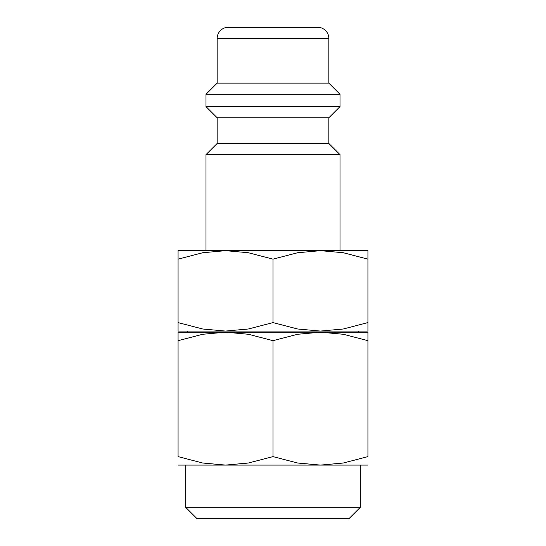 <?xml version="1.0" encoding="UTF-8"?>
<svg xmlns="http://www.w3.org/2000/svg" width="546" height="546" viewBox="0 0 546 546"><rect width="100%" height="100%" fill="white"/><g stroke="black" fill="none" stroke-linecap="round" stroke-linejoin="round"><path stroke-width="0.82" d="M328.842 143.448L217.158 143.448L217.158 117.765L328.842 117.765L328.842 143.448L340.008 154.62L205.992 154.62L205.992 250.662L225.532 250.662L248.403 252.743L273 259.145L297.597 252.743L320.468 250.662L178.071 250.662M328.842 38.466L217.158 38.466A11.166 11.166 0 0 1 228.33 27.3L317.67 27.3A11.166 11.166 0 0 1 328.842 38.466L328.842 83.142L340.008 94.308L340.008 106.593L205.992 106.593L217.158 117.765M340.008 94.308L205.992 94.308L205.992 106.593M328.842 83.142L217.158 83.142L205.992 94.308M367.929 250.662L320.468 250.662L343.332 252.743L367.929 259.145C367.929 247.788 367.929 247.788 367.929 259.159L367.929 322.597C367.929 333.947 367.929 333.947 367.929 322.577L343.332 328.992L320.468 331.074L297.597 328.992L273 322.597L248.403 328.992L225.532 331.074L202.668 328.992L178.071 322.597C178.071 333.947 178.071 333.947 178.071 322.577L178.071 259.145C178.071 247.788 178.071 247.788 178.071 259.159L202.668 252.743L225.532 250.662M367.929 331.074L178.071 331.074M367.929 332.193L320.468 332.193L343.332 334.275L367.929 340.67C367.929 329.32 367.929 329.32 367.929 340.684L367.929 456.613L343.332 463.015L320.468 465.09L297.597 463.015L273 456.613L248.403 463.015L225.532 465.09L202.668 463.015L178.071 456.613L178.071 340.67C178.071 329.32 178.071 329.32 178.071 340.684L202.668 334.275L225.532 332.193L248.403 334.275L273 340.67L297.597 334.275L320.468 332.193L178.071 332.193M367.929 465.09L178.071 465.09M273 507.309L185.667 507.309L197.058 518.7L348.942 518.7L360.333 507.309L273 507.309M367.929 456.599C367.929 467.963 367.929 467.963 367.929 456.599M178.071 456.599C178.071 467.963 178.071 467.963 178.071 456.599M273 340.67L273 456.613M273 259.145L273 322.597M217.158 143.448L205.992 154.62M217.158 38.466L217.158 83.142M187.565 331.074L187.565 332.193M185.667 465.09L185.667 507.309M360.333 465.09L360.333 507.309M358.435 331.074L358.435 332.193M328.842 117.765L340.008 106.593M340.008 154.62L340.008 250.662"/></g></svg>
